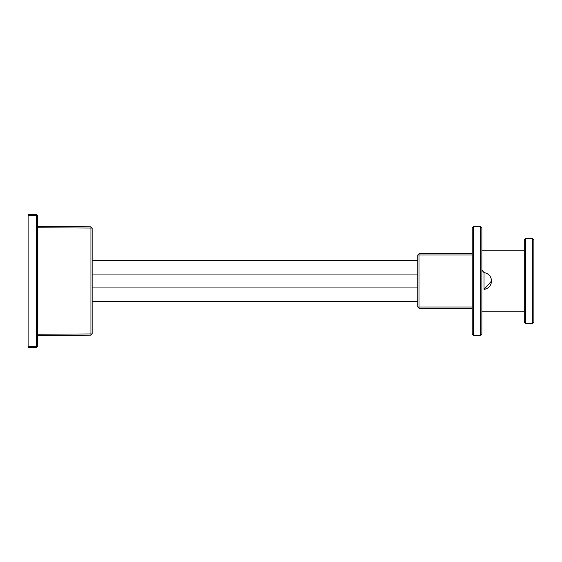 <?xml version="1.0" encoding="UTF-8"?>
<svg xmlns="http://www.w3.org/2000/svg" width="562" height="562" viewBox="0 0 562 562"><rect width="100%" height="100%" fill="white"/><g stroke="black" fill="none" stroke-linecap="round" stroke-linejoin="round"><path stroke-width="0.84" d="M481.887 250.181L524.227 250.181M481.887 311.819L524.227 311.819M524.227 322.124L524.227 239.876L525.435 238.66L532.692 238.66L532.692 323.34L525.435 323.34L524.227 322.124M532.692 238.66L533.9 239.876L533.9 322.124L532.692 323.34M472.206 308.215L418.985 308.215L417.777 307.007L417.777 254.993L418.985 253.785L472.206 253.785M472.206 334.221L472.206 227.779L473.422 226.57L473.422 335.43L472.206 334.221M491.56 281C491.153 285.686 488.645 288.489 484.037 289.416L491.56 280.993C491.153 276.314 488.645 273.511 484.037 272.584L481.887 270.182L484.135 272.598M480.679 335.43L480.679 226.57L481.887 227.779L481.887 334.221L480.679 335.43L473.422 335.43M480.679 226.57L473.422 226.57M28.1 346.318L36.516 346.276L36.516 347.485L28.1 347.527L28.1 214.473L36.516 214.515L36.516 215.724L37.717 215.724L36.516 214.515L36.516 346.276L37.717 346.276L37.717 215.724M90.946 335.156L37.717 335.43L37.717 334.221L90.946 333.947L90.946 228.053L37.717 227.779L37.717 226.57L90.946 226.844L92.147 228.053L92.147 333.947L90.946 335.156L90.946 333.947L92.147 333.947M36.516 347.485L37.717 346.276M525.435 323.34L525.435 238.66M418.985 308.215L418.985 307.007L417.777 307.007M472.206 307.007L418.985 307.007L418.985 254.993L417.777 254.993M472.206 254.993L418.985 254.993L418.985 253.785M484.037 289.416L484.037 272.584M92.147 228.053L90.946 228.053L90.946 226.844M36.516 215.724L28.1 215.682M92.147 274.951L417.777 274.951M92.147 260.438L417.777 260.438M92.147 301.562L417.777 301.562M92.147 287.049L417.777 287.049"/></g></svg>
